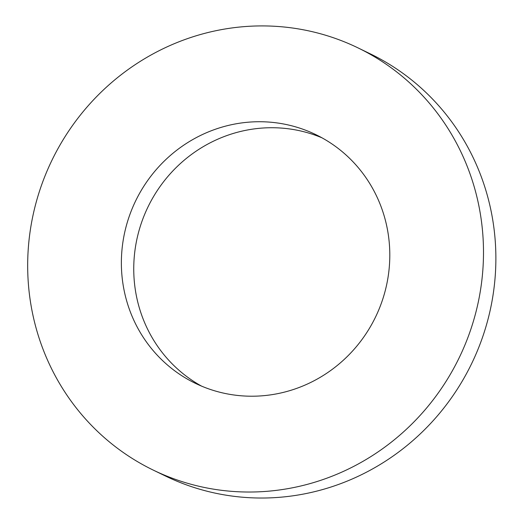 <?xml version="1.0" encoding="UTF-8"?>
<svg xmlns="http://www.w3.org/2000/svg" width="524" height="524" viewBox="0 0 524 524"><rect width="100%" height="100%" fill="white"/><g stroke="black" fill="none" stroke-linecap="round" stroke-linejoin="round"><path stroke-width="0.79" d="M153.185 470.067L165.564 476.067A234.621 226.303 -64.1 0 0 471.574 363.748A234.621 226.303 -64.1 0 0 370.363 53.88L357.984 47.874A234.621 226.303 -64.1 0 0 53.979 156.165A234.621 226.303 -64.1 0 0 145.443 466.118A234.621 226.303 -64.1 0 0 153.185 470.067A234.621 226.303 -64.1 0 0 459.194 357.741A234.621 226.303 -64.1 0 0 357.984 47.874M321.998 137.825A138.166 133.266 -64.1 0 0 148.056 206.81A138.166 133.266 -64.1 0 0 201.55 386.116M190.723 380.961A138.166 133.266 -64.1 0 0 195.282 383.28A138.166 133.266 -64.1 0 0 375.492 317.138A138.166 133.266 -64.1 0 0 315.887 134.661A138.166 133.266 -64.1 0 0 136.862 198.432A138.166 133.266 -64.1 0 0 190.723 380.961"/></g></svg>
